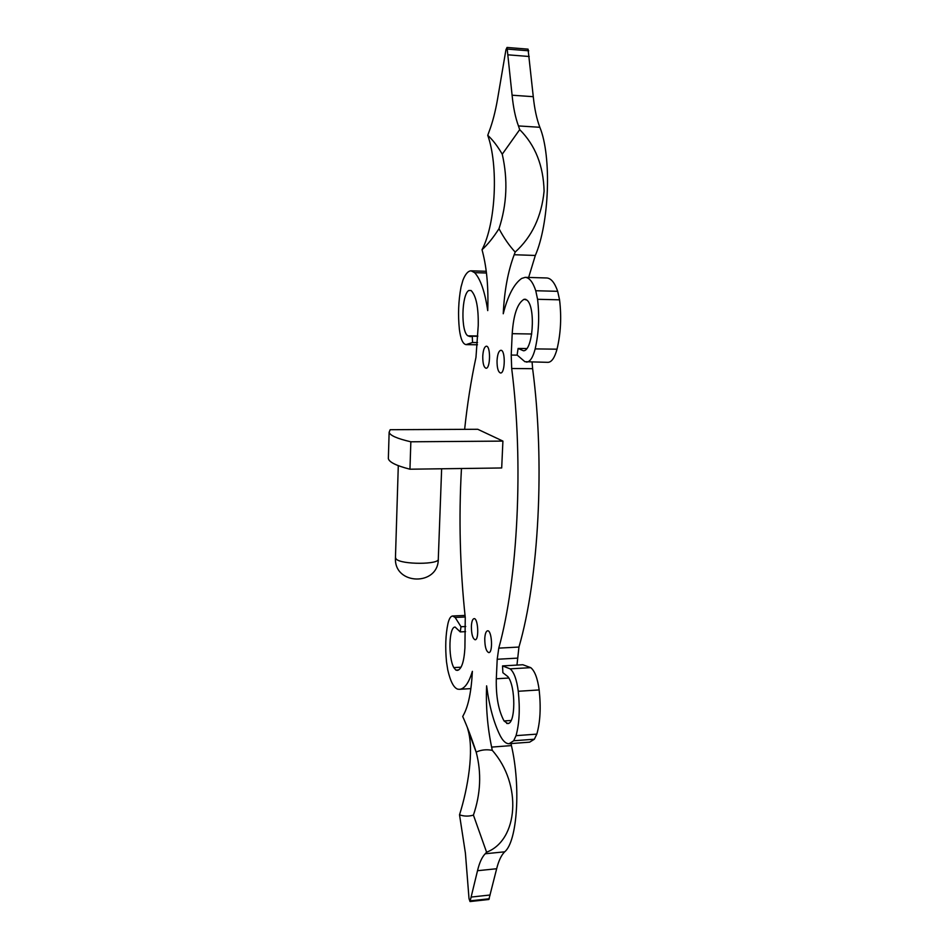 <?xml version="1.0" encoding="UTF-8"?>
<svg xmlns="http://www.w3.org/2000/svg" width="949" height="949" viewBox="0 0 949 949"><rect width="100%" height="100%" fill="white"/><g stroke="black" fill="none" stroke-linecap="round" stroke-linejoin="round"><path stroke-width="1.42" d="M467.454 727.824L468.059 730.101C474.109 750.493 468.023 788.038 459.518 814.811L465.413 853.163L469.02 898.656L470.028 901.55L488.854 899.486L496.659 868.738C498.664 860.743 501.345 855.108 504.69 851.822C517.264 841.633 521.001 786.614 511.428 745.594L510.989 743.577M528.64 277.452L535.319 255.459C549.293 223.371 551.855 156.241 539.839 127.285C536.707 119.005 534.512 108.803 533.279 96.691L528.059 49.146L507.027 47.45L505.947 49.728L497.596 98.85C495.402 111.531 492.59 122.374 489.174 131.377L487.75 135.327C492.697 139.835 497.537 146.122 502.246 154.201L519.696 129.633L518.439 125.932C515.402 117.617 513.29 107.379 512.092 95.208L507.027 47.45M461.463 468.509C458.675 518 459.945 567.68 465.259 617.538L464.915 647.918C464.061 661.892 461.522 669.389 457.323 670.397L455.888 670.101L453.8 667.61C447.999 657.183 448.984 626.47 455.14 627.075L460.253 631.904L461 626.731L455.152 617.467L452.59 615.996C450.645 616.221 449.114 618.701 447.975 623.469C445.603 634.478 445.117 647.313 446.516 661.963L447.75 669.84C450.372 681.37 453.705 687.811 457.75 689.176L459.541 689.318C464.595 688.879 468.877 682.889 472.377 671.334C471.368 691.418 468.415 705.973 463.48 715.024L462.709 716.483C467.311 726.744 471.795 738.619 476.173 752.082C481.214 749.793 486.588 749.224 492.282 750.362L491.618 747.1C487.454 726.958 485.781 706.542 486.612 685.854C489.281 706.234 493.788 722.818 500.135 735.594C503.006 741.122 506.007 743.826 509.139 743.719L513.694 740.766L516.042 735.653C519.352 723.577 520.088 708.784 518.273 691.275C516.731 679.591 514.014 672.117 510.147 668.855L502.531 665.913L502.875 672.699L507.845 676.613C515.888 685.973 515.71 724.336 507.644 723.529L504.061 720.967C498.486 710.564 495.9 696.507 496.303 678.784L497.205 659.27L498.771 648.131C517.774 580.064 523.836 463.136 511.689 368.509L511.214 355.068L512.199 333.68C513.504 314.582 517.466 303.122 524.097 299.279L526.98 300.109C536.043 307.393 532.816 351.498 523.397 350.739L518.107 348.449L517.11 355.021L524.892 361.699L548.048 362.34C551.701 362.103 554.691 357.714 557.016 349.185C560.788 333.419 561.63 316.954 559.554 299.825L557.68 291.319C554.714 282.695 551.061 278.247 546.743 277.974L525.212 277.345L521.63 278.46C513.955 283.917 507.834 295.685 503.243 313.763C504.346 290.857 508 271.177 514.192 254.735L515.188 252.078C509.316 245.755 503.919 237.962 498.996 228.709C506.944 204.45 508.023 179.61 502.246 154.201M516.968 665.083L518.949 647.052C538.747 579.234 545.141 462.875 532.626 368.687L532.092 362.174M509.139 743.719L529.637 742.165L534.37 739.224L536.814 734.123C540.254 722.094 541.037 707.361 539.162 689.935C537.573 678.321 534.762 670.884 530.74 667.645L522.84 664.739L502.531 665.913M388.39 457.394L388.355 458.581C389.09 462.151 396.291 465.698 409.956 469.209L501.689 467.964L502.911 441.095L477.762 429.28L390.169 429.707L389.137 432.258C389.885 435.437 397.121 438.616 410.846 441.795L502.911 441.095M497.039 360.549C496.979 367.963 498.142 372.103 500.538 372.993C505.248 373.633 505.58 349.766 500.847 350.288C498.759 350.822 497.49 354.238 497.039 360.549M482.756 356.195C482.709 363.36 483.8 367.382 486.03 368.236C490.455 368.853 490.787 345.709 486.339 346.207C484.37 346.729 483.171 350.062 482.756 356.195M471.38 626.245C471.416 634.157 472.673 638.665 475.129 639.768C479.269 640.089 478.142 617.882 474.061 618.629C472.555 618.997 471.665 621.536 471.38 626.245M484.761 638.57C484.809 646.767 486.149 651.441 488.782 652.604C493.172 652.912 491.914 630.006 487.584 630.8C486.007 631.18 485.069 633.766 484.761 638.57M464.642 429.339C467.276 404.321 471.06 380.335 475.971 357.37L478.237 325.531C478.545 307.464 476.173 295.803 471.131 290.548L468.818 290.477C461.487 294.451 460.787 332.079 467.928 335.839L470.324 336.658L472.246 336.207L472.555 342.506L465.995 344.617C462.792 343.977 460.585 338.864 459.375 329.279C457.892 314.831 458.45 300.738 461.036 287.001L462.922 280.228C465.366 274.024 468.106 270.892 471.131 270.833L474.63 272.648C480.538 279.077 484.903 291.734 487.727 310.62C488.533 288.14 486.861 268.709 482.697 252.327L482.033 249.717C487.608 244.664 493.266 237.653 498.996 228.709M526.541 362.127C530.064 361.877 532.935 357.476 535.165 348.9C538.783 333.052 539.59 316.503 537.573 299.291L535.758 290.738C532.887 282.078 529.376 277.618 525.212 277.345M515.188 252.078C531.938 236.882 541.571 216.574 544.097 191.14C543.433 165.719 535.295 145.221 519.696 129.633M476.173 752.082L476.268 752.438C481.594 772.996 480.645 793.886 473.421 815.096L486.588 852.202L485.224 853.756L504.69 851.822M473.421 815.096C468.747 816.52 464.12 816.425 459.518 814.811M470.028 901.55L477.513 870.707C479.435 862.688 482.009 857.042 485.224 853.756M518.107 348.449L526.719 348.556M482.033 249.717C496.042 222.932 498.415 165.09 487.75 135.327M472.555 342.506L477.525 342.577M472.246 336.207L477.786 336.29M460.253 631.904L465.579 631.643M461 626.731L465.734 626.506M492.282 750.362C522.472 784.432 518.261 840.245 486.588 852.202M410.846 441.795L409.956 469.209M514.192 254.735L535.319 255.459M518.439 125.932L539.839 127.285M491.618 747.1L511.428 745.594M513.694 740.766L534.37 739.224M516.042 735.653L536.814 734.123M518.273 691.275L539.162 689.935M510.147 668.855L530.74 667.645M506.707 723.435L508.545 723.304M504.061 720.967L511.084 720.469M496.303 678.784L508.771 678.025M497.205 659.27L517.312 658.143M498.771 648.131L518.949 647.052M511.689 368.509L532.626 368.687M511.214 355.068L517.205 355.14M512.199 333.68L531.737 334.001M524.097 299.279L525.829 299.326M535.165 348.9L557.016 349.185M537.573 299.291L559.554 299.825M535.758 290.738L557.68 291.319M512.092 95.208L533.279 96.691M508.154 54.84L529.222 56.501M507.679 49.123L528.735 50.807M474.63 272.648L486.469 273.004M467.928 335.839L477.798 335.993M468.818 290.477L471.107 290.536M455.888 670.101L458.723 669.935M453.8 667.61L461.048 667.194M455.152 617.467L465.2 616.992M470.443 900.826L489.281 898.762M471.25 897.054L490.123 895.002M477.513 870.707L496.659 868.738M395.46 557.526L396.136 559.008C401.166 564.785 440.253 564.667 438.296 558.937L441.641 468.782M471.131 270.833L486.256 271.295M466.232 344.629L477.442 344.784M452.59 615.996L465.034 615.426M459.541 689.318L470.882 688.606M468.059 730.101L476.268 752.438M389.137 432.258L388.355 458.581M438.296 558.937C438.58 586.399 393.811 585.355 395.448 557.882L398.295 465.651"/></g></svg>
